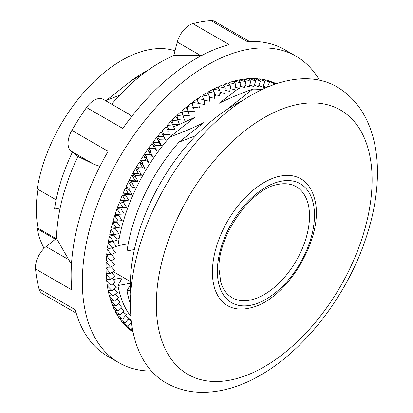 <?xml version="1.0" encoding="UTF-8"?>
<svg xmlns="http://www.w3.org/2000/svg" width="413" height="413" viewBox="0 0 413 413"><rect width="100%" height="100%" fill="white"/><g stroke="black" fill="none" stroke-linecap="round" stroke-linejoin="round"><path stroke-width="0.62" d="M44.114 248.342A122.072 70.478 -60 0 1 37.201 228.761L38.084 228.255A120.854 69.776 -60 0 1 37.934 189.314M56.137 199.825L37.201 188.891A122.072 70.478 -60 0 1 174.993 50.794M147.864 70.313A122.072 70.478 120 0 0 131.179 80.809L142.686 74.164M130.41 304.52A170.905 98.671 -60 0 1 205.008 132.532A170.905 98.671 -60 0 1 336.709 86.745C347.519 93.075 356.259 101.82 362.934 112.986C367.271 120.271 370.631 128.278 373.006 137.008C375.944 147.823 377.425 159.423 377.467 171.808C377.461 193.945 373.3 217.016 364.968 241.027C345.733 297.195 303.896 351.05 259.09 375.954C239.762 386.95 220.64 392.412 201.725 392.35C188.689 392.169 176.718 388.969 165.804 382.758A170.905 98.671 -60 0 1 130.41 304.52M55.388 239.261L37.201 228.761M119.615 95.279L106.502 100.292L131.179 80.809M195.839 135.614L179.01 142.155L203.686 122.671C193.738 127.632 182.489 132.382 169.944 136.92L194.626 117.442L179.469 124.406M178.726 124.721L173.605 126.832M238.797 88.237L218.978 103.379C228.931 98.418 240.175 93.668 252.72 89.131L228.043 108.614L229.432 107.927M240.944 86.353L239.876 87.298M210.811 97.545L209.912 98.144L211.038 97.592M214.636 95.857L216.489 94.985M219.804 93.477L221.657 92.657M224.946 91.232L226.505 90.576M230.077 89.1L230.996 88.728M214.961 94.654L214.662 94.866M179.01 142.155A134.282 77.525 120 0 0 127.028 250.908L134.37 249.55M169.944 136.92A134.282 77.525 120 0 0 117.963 245.673L128.231 243.778M116.683 239.003L119.166 238.544M106.502 100.292A134.282 77.525 120 0 0 105.955 100.917M72.409 152.129A134.282 77.525 120 0 0 54.521 209.045L60.153 208.007M130.523 290.132L127.028 290.778A134.282 77.525 120 0 0 130.41 303.875M112.537 273.742L113.162 272.616L111.753 272.879M130.415 283.246L117.963 285.543L122.227 277.851L113.183 279.518M127.028 290.778L130.41 284.671M38.084 228.255L56.132 238.673M113.214 271.625L130.441 281.573M261.734 89.683A134.282 77.525 120 0 0 252.72 89.131M265.26 88.062A134.282 77.525 120 0 0 262.771 87.04M261.801 86.684A134.282 77.525 120 0 0 258.708 85.713M264.723 87.824A134.282 77.525 120 0 0 262.957 86.575M117.963 285.543A134.282 77.525 120 0 0 130.864 316.363M125.645 315.46A134.282 77.525 120 0 0 127.374 317.101M128.804 318.346A134.282 77.525 120 0 0 131.226 320.225M128.443 318.805A134.282 77.525 120 0 0 130.751 319.879M220.821 282.404A64.087 37 120 0 0 296.25 260.727A64.087 37 120 0 0 277.304 184.57C251.089 188.705 217.475 236.143 218.993 269.008L220.821 282.404M212.411 272.126A73.246 42.286 -60 0 1 256.633 187.435A73.246 42.286 -60 0 1 313.782 196.309C327.039 233.123 287.737 301.196 249.23 308.124A73.246 42.286 -60 0 1 212.411 272.126M142.165 167.053L139.434 161.953L142.397 163.868L145.128 168.963L139.284 169.113L136.321 167.198L142.165 167.053L145.128 168.963M148.917 162.861L146.424 158.127L143.466 155.634L146.119 160.678L148.917 162.861L142.991 162.954L140.198 160.771A143.435 82.812 -60 0 1 143.466 155.634M138.401 173.553L135.593 168.406L138.887 170.357L141.525 175.184L135.758 175.38L132.635 173.744L138.401 173.553L141.525 175.184M134.839 180.156L131.948 174.967L135.402 176.64L138.118 181.508L132.434 181.741L129.161 180.383L134.839 180.156L138.118 181.508M133.301 175.53L135.402 176.64M131.489 186.846L128.51 181.627L129.925 182.066L132.108 183.016L134.906 187.915L129.315 188.178L125.898 187.104L131.489 186.846L134.906 187.915M129.925 182.066L132.108 183.016M128.36 193.604L125.289 188.359L129.026 189.464L131.912 194.389L126.409 194.673L122.857 193.888L128.36 193.604L131.912 194.389M126.76 188.684L129.026 189.464M125.459 200.413L122.294 195.153L123.812 195.354L126.161 195.969L129.13 200.909L123.724 201.208L120.049 200.713L125.459 200.413L129.13 200.909M123.812 195.354L126.161 195.969M122.79 207.259L119.527 201.983L121.097 202.065L123.518 202.509L126.579 207.46L117.483 207.563L126.579 207.46M121.097 202.065L123.518 202.509M120.369 214.115L117.008 208.833L121.107 209.066L124.261 214.022L115.16 214.419L124.261 214.022M118.619 208.797L121.107 209.066M116.383 215.529L118.929 215.632L122.181 220.578L118.201 220.96L114.737 215.689L118.929 215.632M114.396 222.246L116.998 222.173L120.348 227.114L116.285 227.785L112.713 222.524L116.998 222.173M112.666 228.926L115.315 228.688L118.768 233.608L114.633 234.569L110.958 229.323L115.315 228.688M111.195 235.555L113.885 235.147L117.442 240.041L113.245 241.285L109.46 236.071L113.885 235.147M109.992 242.111L112.718 241.533L116.373 246.396L112.129 247.924L108.237 242.746L112.718 241.533M110.705 247.986L109.053 248.58L111.355 247.96M109.357 254.527L108.382 254.94L109.672 254.522M275.925 83.54L276.338 83.767M273.05 84.913L273.742 83.478L271.119 81.547A143.435 82.812 -60 0 0 267.701 80.478L273.742 83.478M267.572 80.803L267.722 80.489M258.641 79.399L258.863 78.857L265.007 81.552L262.745 87.102L258.832 85.377M265.007 81.552L262.518 79.337A143.435 82.812 -60 0 0 258.843 78.842L258.863 78.857M249.173 79.441L249.437 78.651L255.688 81.056L253.819 86.627L249.736 85.052M255.688 81.056L253.308 78.553A143.435 82.812 -60 0 0 249.416 78.64L249.158 79.42M239.277 80.948L239.555 79.885L245.89 81.996L244.439 87.53L240.149 86.09M245.89 81.996L243.598 79.198A143.435 82.812 -60 0 0 239.535 79.874L239.555 79.885M229.06 83.916L229.318 82.533L235.72 84.36L234.698 89.791L230.165 88.49M235.72 84.36L233.495 81.273A143.435 82.812 -60 0 0 229.298 82.523L229.318 82.533M218.658 88.33L218.849 86.575L225.281 88.124L224.708 93.395L219.886 92.233M225.281 88.124L223.103 84.758A143.435 82.812 -60 0 0 218.823 86.565L218.849 86.575M208.193 94.2L208.25 91.965L214.703 93.245L214.579 98.299L209.412 97.272M214.703 93.245L212.54 89.606A143.435 82.812 -60 0 0 208.229 91.954L208.25 91.965M197.842 101.557L197.641 98.64L204.089 99.662L204.42 104.443L198.834 103.555M204.089 99.662L201.926 95.764A143.435 82.812 -60 0 0 197.62 98.63L197.641 98.64M187.853 110.596L187.146 106.533L193.558 107.313L194.337 111.768L188.065 111.004M193.558 107.313L191.369 103.173A143.435 82.812 -60 0 0 187.125 106.523L187.146 106.533M183.233 116.115L184.446 120.193L178.091 119.631L176.872 115.552L183.233 116.115L180.992 111.747A143.435 82.812 -60 0 0 176.852 115.542L176.872 115.552M173.217 125.96L174.859 129.62L168.576 129.264L166.935 125.604L173.217 125.96L170.905 121.386A143.435 82.812 -60 0 0 166.914 125.588L166.935 125.604M170.208 134.679L163.976 134.416L162.123 130.978L168.359 131.246L166.005 126.579L168.359 131.246M165.675 139.95L159.49 139.77L157.441 136.569L163.62 136.749L161.215 131.995L165.675 139.95L163.62 136.749M161.266 145.422L155.138 145.319L152.893 142.361L159.02 142.464L156.558 137.627L158.953 140.879L161.266 145.422L159.02 142.464M156.997 151.07L150.931 151.044L148.494 148.334L154.56 148.365L152.036 143.456L154.627 146.46L156.997 151.07L154.56 148.365M152.877 156.894L146.878 156.93L144.261 154.477L150.255 154.441L147.668 149.46L150.446 152.216L152.877 156.894L150.255 154.441M114.737 215.689A143.435 82.812 -60 0 0 113.074 221.249L118.201 220.96M112.713 222.524A143.435 82.812 -60 0 0 111.267 228.059L116.285 227.785M110.958 229.323A143.435 82.812 -60 0 0 109.719 234.816L114.633 234.569M109.46 236.071A143.435 82.812 -60 0 0 108.443 241.502L113.245 241.285M108.237 242.746A143.435 82.812 -60 0 0 107.437 248.105L112.129 247.924M111.288 254.465L107.282 249.328A143.435 82.812 -60 0 0 106.709 254.599L111.288 254.465L115.563 252.658L111.882 247.934M107.282 249.328L109.053 248.58M110.72 260.887L106.6 255.802A143.435 82.812 -60 0 0 106.255 260.97L110.72 260.887L115.02 258.806L111.448 254.398M106.6 255.802L108.382 254.94M110.431 267.18L106.198 262.147A143.435 82.812 -60 0 0 106.074 267.201L110.431 267.18L114.747 264.831L111.221 260.644M106.198 262.147L107.984 261.176M110.416 273.318L106.074 268.352A143.435 82.812 -60 0 0 106.177 273.272L110.416 273.318L114.731 270.706L111.252 266.731M106.074 268.352L107.86 267.273M110.684 279.286L106.229 274.392A143.435 82.812 -60 0 0 106.554 279.173L110.684 279.286L114.99 276.426L111.536 272.642M106.229 274.392L107.865 273.303M111.226 285.073L106.657 280.251A143.435 82.812 -60 0 0 107.21 284.877L111.226 285.073L115.506 281.965L112.083 278.357M106.657 280.251L108.072 279.224M112.047 290.659L107.365 285.925A143.435 82.812 -60 0 0 108.139 290.375L112.047 290.659L116.29 287.309L112.883 283.87M107.365 285.925L108.588 284.955M113.136 296.028L108.345 291.382A143.435 82.812 -60 0 0 109.342 295.656L113.136 296.028L117.338 292.45L113.942 289.167M108.345 291.382L109.404 290.478M114.499 301.17L109.6 296.617A143.435 82.812 -60 0 0 110.813 300.695L114.499 301.17L118.639 297.375L115.248 294.232M109.6 296.617L110.508 295.78M116.13 306.064L111.118 301.614A143.435 82.812 -60 0 0 112.553 305.486L116.13 306.064L120.198 302.058L116.807 299.053M111.118 301.614L111.897 300.845M118.02 310.7L112.904 306.358A143.435 82.812 -60 0 0 114.546 310.018L118.02 310.7L122.011 306.498L118.614 303.622M112.904 306.358L113.565 305.661M120.168 315.067L114.948 310.834A143.435 82.812 -60 0 0 116.796 314.272L120.168 315.067L124.07 310.679L120.658 307.922M114.948 310.834L115.501 310.215M122.568 319.151L117.251 315.036A143.435 82.812 -60 0 0 119.3 318.237L122.568 319.151L126.368 314.592L122.94 311.949M117.251 315.036L117.7 314.494M125.211 322.94L119.796 318.944A143.435 82.812 -60 0 0 122.041 321.903L125.211 322.94L128.897 318.222L125.454 315.687M119.796 318.944L120.152 318.485M128.097 326.43L122.578 322.558A143.435 82.812 -60 0 0 125.015 325.263L128.097 326.43L131.411 321.892M128.19 319.13L131.349 321.34M122.578 322.558L122.857 322.181M131.205 329.6L125.598 325.857A143.435 82.812 -60 0 0 128.221 328.304L131.205 329.6L132.299 328.01M131.138 322.269L131.489 322.501M125.598 325.857L125.8 325.568M132.934 331.443L128.841 328.841A143.435 82.812 -60 0 0 131.639 331.025L132.986 331.696M133.038 331.938L132.366 331.391M271.806 82.042L275.884 83.916M276.158 83.829L275.166 83.183A143.435 82.812 -60 0 0 271.893 81.826L271.914 81.841M263.179 79.921L263.37 79.497L269.452 82.337L267.299 87.179M266.395 87.566L263.169 86.054M269.452 82.337L266.901 80.267A143.435 82.812 -60 0 0 263.349 79.482L263.37 79.497M253.969 79.239L254.212 78.573L260.412 81.124L258.347 86.694L254.351 85.042M260.412 81.124L257.98 78.764A143.435 82.812 -60 0 0 254.191 78.563L253.949 79.219M244.269 80.014L244.548 79.089L250.841 81.351L249.184 86.906L244.997 85.398M250.841 81.351L248.507 78.697A143.435 82.812 -60 0 0 244.527 79.079L244.548 79.089M234.202 82.249L234.476 81.036L240.841 83.003L239.607 88.49L235.198 87.122M240.841 83.003L238.59 80.06A143.435 82.812 -60 0 0 234.455 81.02L234.476 81.036M223.877 85.94L224.104 84.386L230.526 86.069L229.731 91.428L225.059 90.194M230.526 86.069L228.327 82.843A143.435 82.812 -60 0 0 224.083 84.371L224.104 84.386M213.423 91.082L213.557 89.105L220.005 90.519L219.654 95.687L214.667 94.592M220.005 90.519L217.837 87.014A143.435 82.812 -60 0 0 213.536 89.094L213.402 91.051M202.995 97.685L202.938 95.145L209.391 96.296L209.494 101.216L204.13 100.261M209.391 96.296L207.233 92.527A143.435 82.812 -60 0 0 202.917 95.135L202.938 95.145M192.783 105.836L192.375 102.439L198.808 103.343L199.36 107.963L193.465 107.137M198.808 103.343L196.634 99.316A143.435 82.812 -60 0 0 192.355 102.429L192.375 102.439M181.973 110.906L188.364 111.577L189.361 115.847L182.974 115.181L181.952 110.896A143.435 82.812 -60 0 1 186.149 107.318L188.364 111.577M171.854 120.457L178.179 120.911L179.609 124.788L173.284 124.328L171.834 120.441A143.435 82.812 -60 0 1 175.907 116.44L178.179 120.911M138.629 170.192A137.333 79.291 -60 0 1 139.264 169.098L136.295 167.188A143.435 82.812 -60 0 1 139.434 161.953M275.905 83.524A143.435 82.812 -60 0 1 276.374 83.751M267.552 80.788L267.701 80.478M258.621 79.379L258.843 78.842M239.256 80.927L239.535 79.874M229.045 83.885L229.298 82.523M218.637 88.299L218.823 86.565M208.173 94.164L208.229 91.954M197.822 101.51L197.62 98.63M187.827 110.539L187.125 106.523M177.698 119.971A137.333 79.291 -60 0 1 178.065 119.62L176.852 115.542M167.848 130.023A137.333 79.291 -60 0 1 168.556 129.248L166.914 125.588M172.686 124.907A137.333 79.291 -60 0 1 173.264 124.318L173.284 124.328M163.249 135.221A137.333 79.291 -60 0 1 163.951 134.401L162.123 130.978M162.102 130.967A143.435 82.812 -60 0 1 166.005 126.579M158.773 140.626A137.333 79.291 -60 0 1 159.47 139.759L157.441 136.569M157.42 136.558A143.435 82.812 -60 0 1 161.215 131.995M154.426 146.223A137.333 79.291 -60 0 1 155.118 145.309L152.893 142.361M152.872 142.346A143.435 82.812 -60 0 1 156.558 137.627M150.229 151.994A137.333 79.291 -60 0 1 150.91 151.029L148.494 148.334M148.474 148.324A143.435 82.812 -60 0 1 152.036 143.456M146.192 157.921A137.333 79.291 -60 0 1 146.858 156.914L144.261 154.477M144.24 154.467A143.435 82.812 -60 0 1 147.668 149.46M151.468 371.07A177.007 102.197 -60 0 1 118.996 362.779A177.007 102.197 -60 0 1 86.477 316.229A177.007 102.197 -60 0 1 145.123 120.198A177.007 102.197 -60 0 1 296.002 56.194A177.007 102.197 -60 0 1 319.419 80.168M142.397 163.868A137.333 79.291 -60 0 1 142.97 162.944L140.177 160.76L146.119 160.678M173.264 124.318L171.834 120.441M182.949 115.17L181.952 110.896M192.757 105.79L192.355 102.429M202.969 97.644L202.917 95.135M223.856 85.914L224.083 84.371M234.181 82.223L234.455 81.02M244.253 79.993L244.527 79.079M263.164 79.905L263.349 79.482M133.048 332.006A143.435 82.812 -60 0 1 132.299 331.494M113.621 234.992A137.333 79.291 -60 0 1 113.699 234.615M115.051 228.534A137.333 79.291 -60 0 1 115.217 227.847M116.734 222.024A137.333 79.291 -60 0 1 117.013 221.032M118.665 215.478A137.333 79.291 -60 0 1 119.027 214.326M115.16 214.419L115.139 214.404A143.435 82.812 -60 0 1 117.008 208.833M120.839 208.916A137.333 79.291 -60 0 1 121.246 207.765M117.462 207.553L117.483 207.563A143.435 82.812 -60 0 1 119.527 201.983M123.255 202.355A137.333 79.291 -60 0 1 123.699 201.203M120.049 200.713L120.028 200.703A143.435 82.812 -60 0 1 122.294 195.153M125.898 195.814A137.333 79.291 -60 0 1 126.383 194.668M122.857 193.888L122.837 193.878A143.435 82.812 -60 0 1 125.289 188.359M128.763 189.309A137.333 79.291 -60 0 1 129.29 188.168M125.898 187.104L125.872 187.094A143.435 82.812 -60 0 1 128.51 181.627M131.845 182.861A137.333 79.291 -60 0 1 132.413 181.73M129.161 180.383L129.135 180.373A143.435 82.812 -60 0 1 131.948 174.967M135.134 176.485A137.333 79.291 -60 0 1 135.738 175.37M132.614 173.734L132.635 173.744A143.435 82.812 -60 0 1 135.593 168.406M131.824 116.327L128.324 113.833L103.286 99.378A18.311 10.573 120 0 0 86.529 107.519L122.785 128.453A177.007 102.197 -60 0 1 229.132 44.583L192.881 23.649A18.311 10.573 120 0 0 177.285 42.059L173.734 55.605A146.486 84.577 120 0 0 111.67 104.215M56.483 238.399L46.086 246.602A18.311 10.573 120 0 0 35.533 268.951L71.79 289.88A177.007 102.197 -60 0 1 108.113 151.323L71.857 130.394A18.311 10.573 120 0 0 71.113 151.117L77.964 156.465A146.486 84.577 120 0 0 56.483 238.399L71.454 264.418M118.996 362.779L107.772 356.3A177.007 102.197 -60 0 1 75.254 309.75L39.003 288.821A18.311 10.573 120 0 0 42.363 293.638L76.219 313.183M249.504 41.47L214.899 21.491A18.311 10.573 120 0 0 211.017 20.65L247.273 41.579A177.007 102.197 -60 0 1 284.779 49.715L296.002 56.194M211.017 20.65A177.007 102.197 120 0 0 192.881 23.649M86.529 107.519A177.007 102.197 120 0 0 71.857 130.394M35.533 268.951A177.007 102.197 120 0 0 39.003 288.821M202.293 55.177L173.734 55.605M99.967 166.31L93.911 164.281L77.964 156.465M130.74 293.979A146.491 84.577 -60 0 1 242.292 100.772M217.383 271.253A68.656 39.638 120 0 0 265.931 299.28A68.656 39.638 120 0 0 314.479 215.194A68.656 39.638 120 0 0 265.931 187.166A68.656 39.638 120 0 0 217.383 271.253M314.489 215.188A68.677 39.653 -60 0 1 265.931 299.296A68.677 39.653 -60 0 1 217.367 271.258A68.677 39.653 -60 0 1 265.931 187.151A68.677 39.653 -60 0 1 314.489 215.188M156.305 304.52A152.593 88.098 -60 0 1 318.155 103.178A152.593 88.098 -60 0 1 318.155 318.981A152.593 88.098 -60 0 1 156.305 304.52M177.285 42.059L200.083 55.218M71.113 151.117L93.911 164.281M68.878 259.762L46.086 246.602"/></g></svg>
